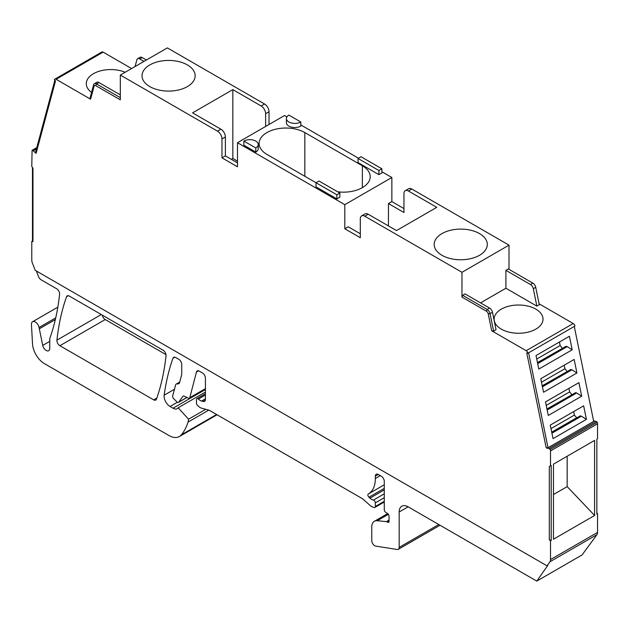 <?xml version="1.0" encoding="UTF-8"?>
<svg xmlns="http://www.w3.org/2000/svg" width="629" height="629" viewBox="0 0 629 629"><rect width="100%" height="100%" fill="white"/><g stroke="black" fill="none" stroke-linecap="round" stroke-linejoin="round"><path stroke-width="0.94" d="M576.785 417.868L574.387 415.085L573.672 411.594M574.387 415.085L550.98 428.601M576.581 417.813L551.704 432.17M586.417 419.362L583.649 405.831L550.265 425.102L553.033 438.641L586.417 419.362L581.408 416.17L551.916 433.2M304.829 176.277L304.829 132.562A26.772 15.458 0 0 0 266.963 132.562A26.772 15.458 0 0 0 259.124 143.491A26.772 15.458 0 0 0 266.963 154.419L316.01 182.732L316.01 186.868L336.877 198.913L339.857 197.192L339.857 193.064L318.989 181.01L316.01 182.732L336.877 194.778L339.857 193.064M381.889 171.748L391.851 177.504L344.802 204.661L237.479 142.697L284.528 115.539L286.895 116.908M300.804 124.935L358.459 158.225M286.407 118.535L286.407 122.663A8.429 4.867 0 0 0 291.612 127.16A8.429 4.867 0 0 0 300.804 126.107L300.804 121.979A8.429 4.867 180 0 1 291.612 123.032A8.429 4.867 180 0 1 286.407 118.535A8.429 4.867 180 0 1 288.876 115.091L300.804 121.979M304.829 132.562L362.367 165.781A26.772 15.458 0 0 1 370.206 176.71A26.772 15.458 0 0 1 362.367 187.639L362.367 165.781M337.679 191.806A26.772 15.458 0 0 0 362.367 187.639M258.26 144.521L258.26 148.656A8.429 4.867 0 0 1 255.783 152.1L243.863 145.213L243.863 141.085A8.429 4.867 0 0 1 253.055 140.023A8.429 4.867 0 0 1 258.26 144.521A8.429 4.867 0 0 1 255.783 147.964L243.863 141.085M358.043 158.469L361.022 156.747L381.889 168.792L381.889 172.92L378.91 174.642L358.043 162.597L358.043 158.469L378.91 170.514L378.91 174.642M237.479 142.697L237.479 166.795L221.982 157.848L225.379 155.882L225.379 136.949A6.321 3.648 -120 0 0 220.905 129.204L192.584 112.85L232.832 89.617L232.832 158.469L231.338 159.326M232.832 158.469L237.479 161.15M32.472 167.503L32.472 241.049L32.975 241.567L32.975 168.32L31.78 166.378L32.079 150.315A2.107 1.219 60 0 1 33.211 150.795L36.089 153.35L55.525 80.842L54.369 79.82A2.532 1.462 60 0 1 54.833 79.16A2.532 1.462 60 0 1 56.099 79.285L90.592 99.201L94.075 86.22A2.532 1.462 60 0 1 95.805 85.686L120.32 99.846L120.32 75.055L217.508 131.17A6.321 3.648 60 0 1 221.982 138.915L221.982 157.848M232.832 89.617L261.153 105.971A6.321 3.648 60 0 1 265.627 113.715L265.627 126.453M120.32 75.055L167.361 47.898L264.55 104.005A6.321 3.648 -120 0 1 269.023 111.75L269.023 124.487M187.371 86.605A26.56 15.332 0 0 0 195.147 75.763A26.56 15.332 0 0 0 178.754 61.595A26.56 15.332 0 0 0 149.804 64.921A26.56 15.332 0 0 0 142.028 75.763A26.56 15.332 0 0 0 158.422 89.931A26.56 15.332 0 0 0 187.371 86.605M54.833 79.16L101.874 52.003A2.532 1.462 60 0 1 103.14 52.128L131.587 68.553M90.592 99.201L90.049 98.093L93.611 84.797A4.214 2.437 60 0 1 94.381 83.704A4.214 2.437 60 0 1 96.489 83.909L120.32 97.668M91.567 92.432A24.452 14.121 180 0 1 86.299 83.681A24.452 14.121 180 0 1 93.462 73.695A24.452 14.121 180 0 1 125.147 72.272M54.841 80.237L35.633 151.935L36.089 153.35M32.079 150.315L36.789 147.595M387.558 522.156L389.044 521.292A2.107 1.219 60 0 1 388.612 522.259A2.107 1.219 60 0 1 387.558 522.156L386.992 521.826A2.107 1.219 60 0 0 386.418 521.63L377.274 520.726A12.651 7.304 60 0 0 374.373 521.284A12.651 7.304 60 0 0 371.755 527.078L371.755 540.57A4.214 2.437 60 0 0 375.757 546.114L397.221 549.487A4.214 2.437 60 0 0 398.306 549.314A4.214 2.437 60 0 0 399.179 547.387L399.179 511.998A12.651 7.304 60 0 1 401.805 506.211A12.651 7.304 60 0 1 408.127 506.832L536.765 581.102L547.78 565.432L547.065 565.848L35.224 270.336L32.378 263.008A6.321 3.648 60 0 1 31.78 260.084L31.78 241.45L32.975 241.567M32.472 241.049L31.78 241.45M375.332 476.2L378.312 474.478A4.214 2.437 60 0 0 376.205 474.266A4.214 2.437 60 0 0 375.332 476.2L375.332 478.535A33.73 19.475 60 0 1 368.35 493.977A33.73 19.475 60 0 1 368.319 493.993L368.319 493.993A2.107 1.219 60 0 0 368.948 497.224L369.954 498.144A8.429 4.867 60 0 0 373.398 500.11A2.107 1.219 60 0 1 375.332 502.87L375.332 506.463A2.107 1.219 60 0 1 374.892 507.43A2.107 1.219 60 0 1 374.224 507.493L373.154 507.202A8.429 4.867 60 0 1 370.072 505.417L363.35 499.465A8.429 4.867 60 0 0 361.809 498.341L209.984 410.682A8.429 4.867 60 0 0 208.443 410.029L201.72 408.229A8.429 4.867 60 0 1 198.638 406.444L197.569 405.493A2.107 1.219 60 0 1 196.46 403.197L196.46 399.596A2.107 1.219 60 0 1 196.901 398.637A2.107 1.219 60 0 1 198.394 399.069A8.429 4.867 60 0 0 201.61 401.027L203.151 401.467A4.214 2.437 60 0 0 204.535 401.365A4.214 2.437 60 0 0 205.408 399.431L205.408 378.092A4.214 2.437 60 0 0 202.42 372.926L199.322 371.134A4.214 2.437 60 0 0 197.215 370.929A4.214 2.437 60 0 0 196.437 372.046L189.793 397.67A2.107 1.219 60 0 1 189.408 398.228A2.107 1.219 60 0 1 188.48 398.188L184.116 396.097A2.107 1.219 60 0 0 183.181 396.058A2.107 1.219 60 0 0 182.953 396.27L178.73 402.183A2.107 1.219 60 0 1 178.494 402.395A2.107 1.219 60 0 1 176.938 401.9L173.604 398.597A2.107 1.219 60 0 1 172.66 395.987L175.577 385.105A4.214 2.437 60 0 1 176.348 384.012A4.214 2.437 60 0 1 177.315 383.824A4.214 2.437 60 0 0 178.778 383.737A4.214 2.437 60 0 0 179.548 382.644L181.734 374.475L181.734 364.427A4.214 2.437 60 0 0 178.754 359.261L175.774 357.539A4.214 2.437 60 0 0 173.667 357.327A4.214 2.437 60 0 0 172.951 358.247A295.119 170.388 60 0 0 164.153 395.193A8.429 4.867 60 0 0 170.05 406.491L173.03 408.213A8.429 4.867 60 0 0 177.244 408.63A8.429 4.867 60 0 0 178.188 407.765L188.543 419.229A18.972 10.952 60 0 1 188.535 419.315A18.972 10.952 60 0 1 188.016 422.106A80.103 46.247 60 0 1 181.372 434.836A21.079 12.171 60 0 1 179.399 436.518A21.079 12.171 60 0 1 168.855 435.472L44.423 363.633A16.865 9.734 60 0 1 32.519 343.898L31.45 324.548A5.48 3.161 60 0 1 32.574 321.733A5.48 3.161 60 0 1 39.061 327.489L39.328 328.778A8.429 4.867 60 0 0 39.328 328.802L42.725 345.4A5.056 2.925 60 0 0 48.716 350.707A5.056 2.925 60 0 0 49.762 348.395L49.762 339.157A4.214 2.437 60 0 1 49.919 338.143A295.119 170.388 60 0 0 50.752 335.729A295.119 170.388 60 0 0 59.598 294.317A4.214 2.437 60 0 0 56.641 288.758L41.105 279.787A4.214 2.437 60 0 1 38.518 276.579L36.348 270.989M547.065 565.848L549.911 561.799L596.952 534.642L582.077 554.943L536.765 581.102M550.509 559.566L597.55 532.401L597.55 513.767L596.858 514.168L596.858 439.097L597.55 438.696L597.55 423.765L550.509 450.93L550.509 465.861L551.193 465.46L551.193 540.531L550.509 540.932L550.509 559.566A6.321 3.648 60 0 1 549.911 561.799M597.55 532.401A6.321 3.648 60 0 1 596.952 534.642M594.602 515.473L594.602 440.402L553.457 464.155L553.457 539.226L594.602 515.473L567.169 486.61L567.169 456.237M553.457 494.528L567.169 486.61M550.509 450.93L550.202 449.452L597.251 422.295A2.107 1.219 -120 0 0 596.119 421.469L593.572 420.785M597.55 423.765L597.251 422.295M550.202 449.452A2.107 1.219 -120 0 0 549.07 448.626L546.192 447.856L548.032 447.769L593.697 421.399L574.269 326.459L528.604 352.822L548.032 447.769M581.676 396.176L578.908 382.636L545.516 401.915L548.284 415.454L581.676 396.176L576.667 392.983L547.175 410.006M569.418 336.263L572.186 349.795L538.794 369.074L536.026 355.542L569.418 336.263M574.159 359.45L576.927 372.989L543.542 392.26L540.767 378.729L574.159 359.45M581.408 416.17L580.26 415.863L551.735 432.327M576.667 392.983L575.511 392.669L546.994 409.141M572.036 394.682L546.963 408.984M571.832 394.627L569.638 391.898L546.231 405.414M569.638 391.898L568.923 388.4M576.927 372.989L571.918 369.789L542.426 386.819M571.918 369.789L570.77 369.482L542.245 385.947M567.287 371.487L542.214 385.797M567.083 371.432L564.897 368.712L541.483 382.228M564.897 368.712L564.182 365.213M572.186 349.795L567.177 346.603L537.685 363.633M567.177 346.603L566.021 346.296L537.504 362.76M562.546 348.301L537.473 362.603M562.342 348.246L560.148 345.518L536.741 359.033M560.148 345.518L559.433 342.027M528.604 352.822L527.92 353.223A2.532 1.462 -120 0 0 526.19 350.691L491.689 330.775L493.616 331.09L496.029 329.698L492.468 312.291A4.214 2.437 -120 0 0 489.582 308.076L465.067 293.924L462.653 295.316L487.176 309.468L489.582 308.076M539.1 303.823L573.231 323.534A2.532 1.462 -120 0 1 574.961 326.058L574.269 326.459M505.905 270.344L508.318 268.953L532.842 283.105A4.214 2.437 -120 0 1 535.719 287.319L539.281 304.727L536.867 306.119L533.306 288.711A4.214 2.437 60 0 0 530.428 284.497L505.905 270.344L505.905 288.239L536.867 306.119M480.572 302.871L505.905 288.239M535.869 329.116A24.452 14.121 180 0 1 509.223 332.183A24.452 14.121 180 0 1 494.127 319.139A24.452 14.121 180 0 1 501.289 309.154A24.452 14.121 180 0 1 527.935 306.095A24.452 14.121 180 0 1 543.031 319.139A24.452 14.121 180 0 1 535.869 329.116M462.653 295.316L461.969 297.092L461.969 272.302L509.01 245.145L411.822 189.03A6.321 3.648 -120 0 0 408.661 188.724L405.265 190.681A6.321 3.648 60 0 1 408.425 190.996L436.746 207.35L396.498 230.584L368.177 214.23A6.321 3.648 -120 0 0 365.017 213.915L361.62 215.881A6.321 3.648 60 0 1 364.781 216.195L461.969 272.302M509.01 269.346L509.01 245.145M479.526 255.28A26.56 15.332 0 0 0 487.302 244.437A26.56 15.332 0 0 0 470.909 230.269A26.56 15.332 0 0 0 441.959 233.595A26.56 15.332 0 0 0 434.183 244.437A26.56 15.332 0 0 0 450.576 258.605A26.56 15.332 0 0 0 479.526 255.28M391.851 177.504L391.851 201.594L388.447 203.56L388.447 225.937M344.802 204.661L344.802 228.759L360.307 237.707L360.307 218.774A6.321 3.648 60 0 1 361.62 215.881M360.307 233.784L348.207 226.794L344.802 228.759M336.877 194.778L336.877 198.913M255.783 152.1L255.783 147.964M237.479 162.872L225.379 155.882M120.32 94.885L98.902 82.517A4.214 2.437 -120 0 0 96.795 82.313L94.381 83.704M550.509 540.932L549.314 539.674L551.193 540.531M550.509 465.861L549.314 466.427L549.314 539.674M527.92 353.223L526.764 352.908L546.192 447.856M491.689 330.775L488.214 313.777L490.054 313.682L493.616 331.09M461.969 297.092L486.484 311.245L487.176 309.468A4.214 2.437 -120 0 1 490.054 313.682L492.468 312.291M488.214 313.777A2.532 1.462 -120 0 0 486.484 311.245M381.889 168.792L378.91 170.514M388.447 203.56L403.952 212.508L403.952 193.575A6.321 3.648 60 0 1 405.265 190.681M391.851 201.594L403.952 208.584M597.55 513.767L596.858 513.044M59.881 345.714A4.214 2.437 60 0 1 56.925 340.155A295.119 170.388 60 0 1 66.517 296.802A4.214 2.437 60 0 1 67.232 295.882A4.214 2.437 60 0 1 69.339 296.094L163.068 350.204A4.214 2.437 60 0 1 166.032 355.762A295.119 170.388 60 0 1 156.472 399.14A4.214 2.437 60 0 1 155.756 400.06A4.214 2.437 60 0 1 153.649 399.847L59.881 345.714L105.2 319.548A4.214 2.437 60 0 1 102.275 315.105M105.2 319.548L165.993 354.646M378.312 474.478L381.292 476.2A4.214 2.437 60 0 1 384.28 481.358L384.28 509.797A2.107 1.219 60 0 0 385.671 512.321L387.653 513.602A2.107 1.219 60 0 1 389.044 516.126L389.044 521.292M135.062 66.548L136.863 59.826A4.214 2.437 60 0 1 137.633 58.733A4.214 2.437 60 0 1 139.748 58.937L143.994 61.39M146.4 59.999L142.154 57.546L139.748 58.937M137.633 58.733L140.047 57.341A4.214 2.437 60 0 1 142.154 57.546M177.315 383.824L179.579 382.511M178.188 407.765L205.408 392.048M188.543 419.229L205.738 409.298M220.905 129.204L217.508 131.17M261.153 105.971L264.55 104.005M56.099 79.285L103.14 52.128M33.211 150.795L36.435 148.939M596.119 421.469L549.07 448.626M573.231 323.534L526.19 350.691M408.425 190.996L411.822 189.03M368.177 214.23L364.781 216.195M221.982 138.915L225.379 136.949M95.805 85.686L96.489 83.909L98.902 82.517M94.075 86.22L93.611 84.797M532.842 283.105L530.428 284.497M535.719 287.319L533.306 288.711M269.023 111.75L265.627 113.715M172.951 358.247L174.815 357.17M164.153 395.193L174.469 389.233M170.05 406.491L177.386 402.253M173.03 408.213L205.408 389.516M188.016 422.106L208.765 410.124M181.372 434.836L216.596 414.495M39.061 327.489L55.737 317.857M39.328 328.778L55.352 319.532M39.328 328.802L55.344 319.556M399.179 511.998L408.127 506.832M399.179 547.387L438.767 524.531M377.274 520.726L388.384 514.31M386.418 521.63L389.044 520.112M386.992 521.826L389.044 520.639M375.332 478.535L380.341 475.642M368.374 493.962L384.28 484.778L368.35 493.977M368.948 497.224L384.28 488.379M369.954 498.144L384.28 489.881M373.398 500.11L384.28 493.828M375.332 502.87L384.28 497.704M375.332 506.463L384.28 501.305M198.394 399.069L205.408 395.02M201.61 401.027L205.408 398.841M203.151 401.467L205.313 400.217M196.437 372.046L198.575 370.811M189.793 397.67L205.408 388.659M182.953 396.27L183.487 395.963M66.517 296.802L68.388 295.724M56.925 340.155L101.293 314.539M156.88 397.984L153.649 399.847M42.725 345.4L49.762 341.343M178.73 402.183L186.923 397.449M176.348 384.012L179.697 382.078M179.399 436.518L217.068 414.77M32.574 321.733L57.837 307.156M398.306 549.314L440.009 525.239M374.373 521.284L387.661 513.61M374.892 507.43L384.28 502.013M196.901 398.637L205.408 393.723M189.408 398.228L205.408 388.989M178.494 402.395L187.002 397.481"/></g></svg>
